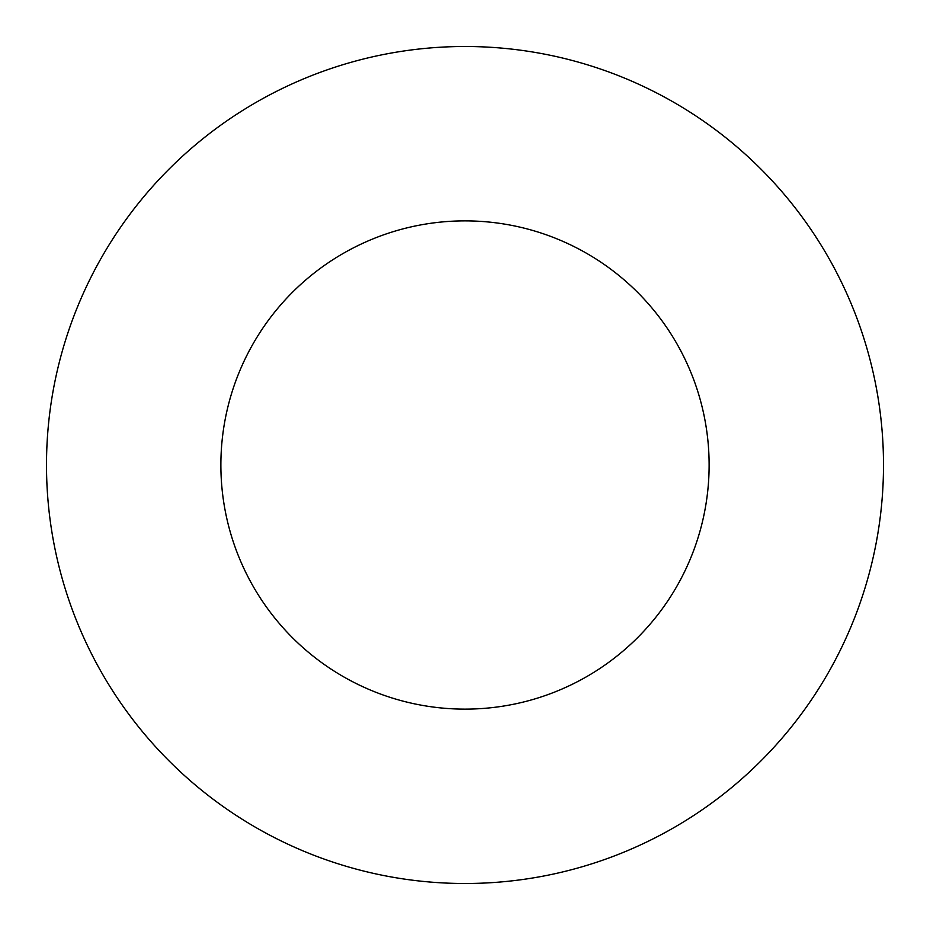 <?xml version="1.0" encoding="UTF-8"?>
<svg xmlns="http://www.w3.org/2000/svg" width="930" height="930" viewBox="0 0 930 930"><rect width="100%" height="100%" fill="white"/><g stroke="black" fill="none" stroke-linecap="round" stroke-linejoin="round"><path stroke-width="1.4" d="M465 883.5A418.5 418.5 0 0 0 883.5 465A418.5 418.5 0 0 0 465 46.5A418.5 418.5 0 0 0 46.5 465A418.5 418.5 0 0 0 465 883.5M465 220.875A244.125 244.125 0 0 0 220.875 465A244.125 244.125 0 0 0 465 709.125A244.125 244.125 0 0 0 709.125 465A244.125 244.125 0 0 0 465 220.875"/></g></svg>
